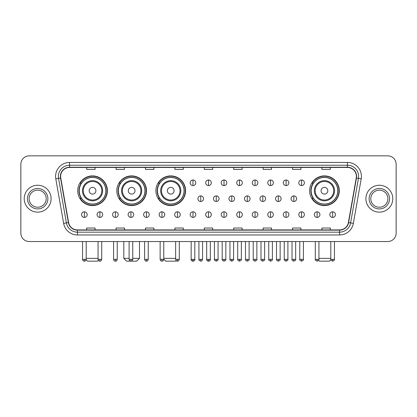 <?xml version="1.0" encoding="UTF-8"?>
<svg xmlns="http://www.w3.org/2000/svg" width="417" height="417" viewBox="0 0 417 417"><rect width="100%" height="100%" fill="white"/><g stroke="black" fill="none" stroke-linecap="round" stroke-linejoin="round"><path stroke-width="0.63" d="M309.607 190.741A14.845 14.845 0 0 0 324.452 205.586A14.845 14.845 0 0 0 339.297 190.741A14.845 14.845 0 0 0 324.452 175.901A14.845 14.845 0 0 0 309.607 190.741M155.901 190.741A14.845 14.845 0 0 0 170.746 205.586A14.845 14.845 0 0 0 185.591 190.741A14.845 14.845 0 0 0 170.746 175.901A14.845 14.845 0 0 0 155.901 190.741M116.802 190.741A14.845 14.845 0 0 0 131.647 205.586A14.845 14.845 0 0 0 146.492 190.741A14.845 14.845 0 0 0 131.647 175.901A14.845 14.845 0 0 0 116.802 190.741M77.703 190.741A14.845 14.845 0 0 0 92.548 205.586A14.845 14.845 0 0 0 107.393 190.741A14.845 14.845 0 0 0 92.548 175.901A14.845 14.845 0 0 0 77.703 190.741M81.263 198.304A13.584 13.584 0 0 1 81.263 183.183M120.362 198.304A13.584 13.584 0 0 1 120.362 183.183M159.461 198.304A13.584 13.584 0 0 1 159.461 183.183M313.167 198.304A13.584 13.584 0 0 1 313.167 183.183M20.85 164.246L20.85 233.145A8.403 8.403 0 0 0 29.253 241.547L387.747 241.547A8.403 8.403 0 0 0 396.15 233.145L396.15 164.246A8.403 8.403 0 0 0 387.747 155.849L29.253 155.849A8.403 8.403 0 0 0 20.85 164.246L20.85 233.145M24.212 198.695A13.443 13.443 0 0 0 37.655 212.144A13.443 13.443 0 0 0 51.098 198.695A13.443 13.443 0 0 0 37.655 185.252A13.443 13.443 0 0 0 24.212 198.695A13.443 13.443 0 0 0 37.655 212.144A13.443 13.443 0 0 0 51.098 198.695A13.443 13.443 0 0 0 37.655 185.252A13.443 13.443 0 0 0 24.212 198.695M365.902 198.695A13.443 13.443 0 0 0 379.345 212.144A13.443 13.443 0 0 0 392.788 198.695A13.443 13.443 0 0 0 379.345 185.252A13.443 13.443 0 0 0 365.902 198.695A13.443 13.443 0 0 0 379.345 212.144A13.443 13.443 0 0 0 392.788 198.695A13.443 13.443 0 0 0 379.345 185.252A13.443 13.443 0 0 0 365.902 198.695M60.621 176.433A8.96 8.96 0 0 1 69.582 167.467L347.418 167.467A8.96 8.96 0 0 1 356.243 177.986L348.393 222.522A8.96 8.96 0 0 1 339.563 229.923L77.437 229.923A8.96 8.96 0 0 1 68.607 222.522L60.757 177.986A8.96 8.96 0 0 1 60.621 176.433M60.397 176.433A9.184 9.184 0 0 0 60.538 178.028L68.388 222.558A9.184 9.184 0 0 0 77.437 230.148L339.563 230.148A9.184 9.184 0 0 0 348.612 222.558L356.462 178.028A9.184 9.184 0 0 0 347.418 167.243L69.582 167.243A9.184 9.184 0 0 0 60.397 176.433M55.795 178.862A14.006 14.006 0 0 1 69.582 162.427L347.418 162.427A14.006 14.006 0 0 1 361.205 178.862L353.355 223.397A14.006 14.006 0 0 1 339.563 234.969L77.437 234.969A14.006 14.006 0 0 1 63.645 223.397L55.795 178.862L58.552 178.377A11.202 11.202 0 0 1 69.582 165.231L347.418 165.231A11.202 11.202 0 0 1 358.448 178.377L350.598 222.907A11.202 11.202 0 0 1 339.563 232.165L77.437 232.165A11.202 11.202 0 0 1 66.402 222.907L58.552 178.377A11.202 11.202 0 0 1 58.38 176.433M387.747 155.849L29.253 155.849M29.253 241.547L387.747 241.547M396.15 233.145L396.15 164.246M348.612 222.558L350.598 222.907L358.448 178.377L361.205 178.862M204.299 167.467L204.299 169.365L212.701 169.365L212.701 167.467M174.89 167.467L174.89 169.365L183.292 169.365L183.292 167.467M145.481 167.467L145.481 169.365L153.883 169.365L153.883 167.467M116.077 167.467L116.077 169.365L124.48 169.365L124.48 167.467M86.668 167.467L86.668 169.365L95.071 169.365L95.071 167.467M233.708 167.467L233.708 169.365L242.11 169.365L242.11 167.467M263.117 167.467L263.117 169.365L271.519 169.365L271.519 167.467M292.52 167.467L292.52 169.365L300.923 169.365L300.923 167.467M321.929 167.467L321.929 169.365L330.332 169.365L330.332 167.467M212.701 229.923L212.701 228.031L204.299 228.031L204.299 229.923M183.292 229.923L183.292 228.031L174.89 228.031L174.89 229.923M153.883 229.923L153.883 228.031L145.481 228.031L145.481 229.923M124.48 229.923L124.48 228.031L116.077 228.031L116.077 229.923M95.071 229.923L95.071 228.031L86.668 228.031L86.668 229.923M242.11 229.923L242.11 228.031L233.708 228.031L233.708 229.923M271.519 229.923L271.519 228.031L263.117 228.031L263.117 229.923M300.923 229.923L300.923 228.031L292.52 228.031L292.52 229.923M330.332 229.923L330.332 228.031L321.929 228.031L321.929 229.923M46.193 198.695A8.538 8.538 0 0 0 37.655 190.162A8.538 8.538 0 0 0 29.117 198.695A8.538 8.538 0 0 0 37.655 207.233A8.538 8.538 0 0 0 46.193 198.695A8.538 8.538 0 0 1 37.655 207.233A8.538 8.538 0 0 1 29.117 198.695M98.386 260.359L97.588 261.151L87.507 261.151L86.137 259.781M86.194 258.352L98.068 258.352M95.91 190.741A3.362 3.362 0 0 0 92.548 187.384A3.362 3.362 0 0 0 89.186 190.741A3.362 3.362 0 0 0 92.548 194.103A3.362 3.362 0 0 0 95.91 190.741M102.634 190.741A10.081 10.081 0 0 0 92.548 180.66A10.081 10.081 0 0 0 82.467 190.741A10.081 10.081 0 0 0 92.548 200.827A10.081 10.081 0 0 0 102.634 190.741A10.081 10.081 0 0 1 92.548 200.827A10.081 10.081 0 0 1 82.467 190.741M105.85 190.741A13.302 13.302 0 0 0 92.548 177.439A13.302 13.302 0 0 0 79.246 190.741A13.302 13.302 0 0 0 92.548 204.049A13.302 13.302 0 0 0 105.85 190.741M107.112 190.741A14.564 14.564 0 0 1 80.1 198.304L81.451 198.304A13.427 13.427 0 0 0 101.435 200.812A13.427 13.427 0 0 0 101.435 180.676A13.427 13.427 0 0 0 81.451 183.183L80.1 183.183A14.564 14.564 0 0 1 107.112 190.741M132.742 258.352L139.492 258.352L136.687 261.151L126.606 261.151L123.807 258.352L129.098 258.352M135.009 190.741A3.362 3.362 0 0 0 131.647 187.384A3.362 3.362 0 0 0 128.285 190.741A3.362 3.362 0 0 0 131.647 194.103A3.362 3.362 0 0 0 135.009 190.741M141.728 190.741A10.081 10.081 0 0 0 131.647 180.66A10.081 10.081 0 0 0 121.566 190.741A10.081 10.081 0 0 0 131.647 200.827A10.081 10.081 0 0 0 141.728 190.741A10.081 10.081 0 0 1 131.647 200.827A10.081 10.081 0 0 1 121.566 190.741M144.949 190.741A13.302 13.302 0 0 0 131.647 177.439A13.302 13.302 0 0 0 118.345 190.741A13.302 13.302 0 0 0 131.647 204.049A13.302 13.302 0 0 0 144.949 190.741M146.211 190.741A14.564 14.564 0 0 1 119.199 198.304L120.549 198.304A13.427 13.427 0 0 0 140.534 200.812A13.427 13.427 0 0 0 140.534 180.676A13.427 13.427 0 0 0 120.549 183.183L119.199 183.183A14.564 14.564 0 0 1 146.211 190.741M176.25 260.688L175.786 261.151L165.705 261.151L163.772 259.223M163.772 258.352L175.646 258.352M174.108 190.741A3.362 3.362 0 0 0 170.746 187.384A3.362 3.362 0 0 0 167.384 190.741A3.362 3.362 0 0 0 170.746 194.103A3.362 3.362 0 0 0 174.108 190.741M180.827 190.741A10.081 10.081 0 0 0 170.746 180.66A10.081 10.081 0 0 0 160.665 190.741A10.081 10.081 0 0 0 170.746 200.827A10.081 10.081 0 0 0 180.827 190.741A10.081 10.081 0 0 1 170.746 200.827A10.081 10.081 0 0 1 160.665 190.741M184.048 190.741A13.302 13.302 0 0 0 170.746 177.439A13.302 13.302 0 0 0 157.444 190.741A13.302 13.302 0 0 0 170.746 204.049A13.302 13.302 0 0 0 184.048 190.741M185.31 190.741A14.564 14.564 0 0 1 158.298 198.304L159.648 198.304A13.427 13.427 0 0 0 179.633 200.812A13.427 13.427 0 0 0 179.633 180.676A13.427 13.427 0 0 0 159.648 183.183L158.298 183.183A14.564 14.564 0 0 1 185.31 190.741M330.863 259.781L329.493 261.151L319.412 261.151L318.614 260.359M318.932 258.352L330.806 258.352M327.814 190.741A3.362 3.362 0 0 0 324.452 187.384A3.362 3.362 0 0 0 321.09 190.741A3.362 3.362 0 0 0 324.452 194.103A3.362 3.362 0 0 0 327.814 190.741M334.533 190.741A10.081 10.081 0 0 0 324.452 180.66A10.081 10.081 0 0 0 314.366 190.741A10.081 10.081 0 0 0 324.452 200.827A10.081 10.081 0 0 0 334.533 190.741A10.081 10.081 0 0 1 324.452 200.827A10.081 10.081 0 0 1 314.366 190.741M337.754 190.741A13.302 13.302 0 0 0 324.452 177.439A13.302 13.302 0 0 0 311.15 190.741A13.302 13.302 0 0 0 324.452 204.049A13.302 13.302 0 0 0 337.754 190.741M339.016 190.741A14.564 14.564 0 0 1 312.005 198.304L313.355 198.304A13.427 13.427 0 0 0 333.334 200.812A13.427 13.427 0 0 0 333.334 180.676A13.427 13.427 0 0 0 313.355 183.183L312.005 183.183A14.564 14.564 0 0 1 339.016 190.741M387.883 198.695A8.538 8.538 0 0 0 379.345 190.162A8.538 8.538 0 0 0 370.807 198.695A8.538 8.538 0 0 0 379.345 207.233A8.538 8.538 0 0 0 387.883 198.695A8.538 8.538 0 0 1 379.345 207.233A8.538 8.538 0 0 1 370.807 198.695M192.982 179.988A2.799 2.799 0 0 0 190.183 182.787A2.799 2.799 0 0 0 192.982 185.591A2.799 2.799 0 0 0 195.787 182.787A2.799 2.799 0 0 0 192.982 179.988L192.982 185.591A2.799 2.799 0 0 0 195.787 182.787A2.799 2.799 0 0 0 192.982 179.988M208.5 179.988A2.799 2.799 0 0 0 205.701 182.787A2.799 2.799 0 0 0 208.5 185.591A2.799 2.799 0 0 0 211.299 182.787A2.799 2.799 0 0 0 208.5 179.988L208.5 185.591A2.799 2.799 0 0 0 211.299 182.787A2.799 2.799 0 0 0 208.5 179.988M224.018 179.988A2.799 2.799 0 0 0 221.213 182.787A2.799 2.799 0 0 0 224.018 185.591A2.799 2.799 0 0 0 226.817 182.787A2.799 2.799 0 0 0 224.018 179.988L224.018 185.591A2.799 2.799 0 0 0 226.817 182.787A2.799 2.799 0 0 0 224.018 179.988M239.53 179.988A2.799 2.799 0 0 0 236.731 182.787A2.799 2.799 0 0 0 239.53 185.591A2.799 2.799 0 0 0 242.334 182.787A2.799 2.799 0 0 0 239.53 179.988L239.53 185.591A2.799 2.799 0 0 0 242.334 182.787A2.799 2.799 0 0 0 239.53 179.988M255.048 179.988A2.799 2.799 0 0 0 252.249 182.787A2.799 2.799 0 0 0 255.048 185.591A2.799 2.799 0 0 0 257.847 182.787A2.799 2.799 0 0 0 255.048 179.988L255.048 185.591A2.799 2.799 0 0 0 257.847 182.787A2.799 2.799 0 0 0 255.048 179.988M270.565 179.988A2.799 2.799 0 0 0 267.766 182.787A2.799 2.799 0 0 0 270.565 185.591A2.799 2.799 0 0 0 273.364 182.787A2.799 2.799 0 0 0 270.565 179.988L270.565 185.591A2.799 2.799 0 0 0 273.364 182.787A2.799 2.799 0 0 0 270.565 179.988M286.083 179.988A2.799 2.799 0 0 0 283.279 182.787A2.799 2.799 0 0 0 286.083 185.591A2.799 2.799 0 0 0 288.882 182.787A2.799 2.799 0 0 0 286.083 179.988L286.083 185.591A2.799 2.799 0 0 0 288.882 182.787A2.799 2.799 0 0 0 286.083 179.988M301.595 179.988A2.799 2.799 0 0 0 298.796 182.787A2.799 2.799 0 0 0 301.595 185.591A2.799 2.799 0 0 0 304.4 182.787A2.799 2.799 0 0 0 301.595 179.988L301.595 185.591A2.799 2.799 0 0 0 304.4 182.787A2.799 2.799 0 0 0 301.595 179.988M200.744 195.896A2.799 2.799 0 0 0 197.939 198.695A2.799 2.799 0 0 0 200.744 201.5A2.799 2.799 0 0 0 203.543 198.695A2.799 2.799 0 0 0 200.744 195.896L200.744 201.5A2.799 2.799 0 0 0 203.543 198.695A2.799 2.799 0 0 0 200.744 195.896M216.256 195.896A2.799 2.799 0 0 0 213.457 198.695A2.799 2.799 0 0 0 216.256 201.5A2.799 2.799 0 0 0 219.061 198.695A2.799 2.799 0 0 0 216.256 195.896L216.256 201.5A2.799 2.799 0 0 0 219.061 198.695A2.799 2.799 0 0 0 216.256 195.896M231.774 195.896A2.799 2.799 0 0 0 228.975 198.695A2.799 2.799 0 0 0 231.774 201.5A2.799 2.799 0 0 0 234.573 198.695A2.799 2.799 0 0 0 231.774 195.896L231.774 201.5A2.799 2.799 0 0 0 234.573 198.695A2.799 2.799 0 0 0 231.774 195.896M247.291 195.896A2.799 2.799 0 0 0 244.487 198.695A2.799 2.799 0 0 0 247.291 201.5A2.799 2.799 0 0 0 250.091 198.695A2.799 2.799 0 0 0 247.291 195.896L247.291 201.5A2.799 2.799 0 0 0 250.091 198.695A2.799 2.799 0 0 0 247.291 195.896M262.809 195.896A2.799 2.799 0 0 0 260.005 198.695A2.799 2.799 0 0 0 262.809 201.5A2.799 2.799 0 0 0 265.608 198.695A2.799 2.799 0 0 0 262.809 195.896L262.809 201.5A2.799 2.799 0 0 0 265.608 198.695A2.799 2.799 0 0 0 262.809 195.896M278.321 195.896A2.799 2.799 0 0 0 275.522 198.695A2.799 2.799 0 0 0 278.321 201.5A2.799 2.799 0 0 0 281.126 198.695A2.799 2.799 0 0 0 278.321 195.896L278.321 201.5A2.799 2.799 0 0 0 281.126 198.695A2.799 2.799 0 0 0 278.321 195.896M293.839 195.896A2.799 2.799 0 0 0 291.04 198.695A2.799 2.799 0 0 0 293.839 201.5A2.799 2.799 0 0 0 296.638 198.695A2.799 2.799 0 0 0 293.839 195.896L293.839 201.5A2.799 2.799 0 0 0 296.638 198.695A2.799 2.799 0 0 0 293.839 195.896M84.37 211.805A2.799 2.799 0 0 0 81.57 214.604A2.799 2.799 0 0 0 84.37 217.408A2.799 2.799 0 0 0 87.174 214.604A2.799 2.799 0 0 0 84.37 211.805L84.37 217.408A2.799 2.799 0 0 0 87.174 214.604A2.799 2.799 0 0 0 84.37 211.805M99.887 211.805A2.799 2.799 0 0 0 97.088 214.604A2.799 2.799 0 0 0 99.887 217.408A2.799 2.799 0 0 0 102.686 214.604A2.799 2.799 0 0 0 99.887 211.805L99.887 217.408A2.799 2.799 0 0 0 102.686 214.604A2.799 2.799 0 0 0 99.887 211.805M115.405 211.805A2.799 2.799 0 0 0 112.6 214.604A2.799 2.799 0 0 0 115.405 217.408A2.799 2.799 0 0 0 118.204 214.604A2.799 2.799 0 0 0 115.405 211.805L115.405 217.408A2.799 2.799 0 0 0 118.204 214.604A2.799 2.799 0 0 0 115.405 211.805M130.917 211.805A2.799 2.799 0 0 0 128.118 214.604A2.799 2.799 0 0 0 130.917 217.408A2.799 2.799 0 0 0 133.721 214.604A2.799 2.799 0 0 0 130.917 211.805L130.917 217.408A2.799 2.799 0 0 0 133.721 214.604A2.799 2.799 0 0 0 130.917 211.805M146.435 211.805A2.799 2.799 0 0 0 143.636 214.604A2.799 2.799 0 0 0 146.435 217.408A2.799 2.799 0 0 0 149.234 214.604A2.799 2.799 0 0 0 146.435 211.805L146.435 217.408A2.799 2.799 0 0 0 149.234 214.604A2.799 2.799 0 0 0 146.435 211.805M161.952 211.805A2.799 2.799 0 0 0 159.153 214.604A2.799 2.799 0 0 0 161.952 217.408A2.799 2.799 0 0 0 164.751 214.604A2.799 2.799 0 0 0 161.952 211.805L161.952 217.408A2.799 2.799 0 0 0 164.751 214.604A2.799 2.799 0 0 0 161.952 211.805M177.47 211.805A2.799 2.799 0 0 0 174.666 214.604A2.799 2.799 0 0 0 177.47 217.408A2.799 2.799 0 0 0 180.269 214.604A2.799 2.799 0 0 0 177.47 211.805L177.47 217.408A2.799 2.799 0 0 0 180.269 214.604A2.799 2.799 0 0 0 177.47 211.805M192.982 211.805A2.799 2.799 0 0 0 190.183 214.604A2.799 2.799 0 0 0 192.982 217.408A2.799 2.799 0 0 0 195.787 214.604A2.799 2.799 0 0 0 192.982 211.805L192.982 217.408A2.799 2.799 0 0 0 195.787 214.604A2.799 2.799 0 0 0 192.982 211.805M208.5 211.805A2.799 2.799 0 0 0 205.701 214.604A2.799 2.799 0 0 0 208.5 217.408A2.799 2.799 0 0 0 211.299 214.604A2.799 2.799 0 0 0 208.5 211.805L208.5 217.408A2.799 2.799 0 0 0 211.299 214.604A2.799 2.799 0 0 0 208.5 211.805M224.018 211.805A2.799 2.799 0 0 0 221.213 214.604A2.799 2.799 0 0 0 224.018 217.408A2.799 2.799 0 0 0 226.817 214.604A2.799 2.799 0 0 0 224.018 211.805L224.018 217.408A2.799 2.799 0 0 0 226.817 214.604A2.799 2.799 0 0 0 224.018 211.805M239.53 211.805A2.799 2.799 0 0 0 236.731 214.604A2.799 2.799 0 0 0 239.53 217.408A2.799 2.799 0 0 0 242.334 214.604A2.799 2.799 0 0 0 239.53 211.805L239.53 217.408A2.799 2.799 0 0 0 242.334 214.604A2.799 2.799 0 0 0 239.53 211.805M255.048 211.805A2.799 2.799 0 0 0 252.249 214.604A2.799 2.799 0 0 0 255.048 217.408A2.799 2.799 0 0 0 257.847 214.604A2.799 2.799 0 0 0 255.048 211.805L255.048 217.408A2.799 2.799 0 0 0 257.847 214.604A2.799 2.799 0 0 0 255.048 211.805M270.565 211.805A2.799 2.799 0 0 0 267.766 214.604A2.799 2.799 0 0 0 270.565 217.408A2.799 2.799 0 0 0 273.364 214.604A2.799 2.799 0 0 0 270.565 211.805L270.565 217.408A2.799 2.799 0 0 0 273.364 214.604A2.799 2.799 0 0 0 270.565 211.805M286.083 211.805A2.799 2.799 0 0 0 283.279 214.604A2.799 2.799 0 0 0 286.083 217.408A2.799 2.799 0 0 0 288.882 214.604A2.799 2.799 0 0 0 286.083 211.805L286.083 217.408A2.799 2.799 0 0 0 288.882 214.604A2.799 2.799 0 0 0 286.083 211.805M301.595 211.805A2.799 2.799 0 0 0 298.796 214.604A2.799 2.799 0 0 0 301.595 217.408A2.799 2.799 0 0 0 304.4 214.604A2.799 2.799 0 0 0 301.595 211.805L301.595 217.408A2.799 2.799 0 0 0 304.4 214.604A2.799 2.799 0 0 0 301.595 211.805M317.113 211.805A2.799 2.799 0 0 0 314.314 214.604A2.799 2.799 0 0 0 317.113 217.408A2.799 2.799 0 0 0 319.912 214.604A2.799 2.799 0 0 0 317.113 211.805L317.113 217.408A2.799 2.799 0 0 0 319.912 214.604A2.799 2.799 0 0 0 317.113 211.805M332.63 211.805A2.799 2.799 0 0 0 329.826 214.604A2.799 2.799 0 0 0 332.63 217.408A2.799 2.799 0 0 0 335.43 214.604A2.799 2.799 0 0 0 332.63 211.805L332.63 217.408A2.799 2.799 0 0 0 335.43 214.604A2.799 2.799 0 0 0 332.63 211.805M347.418 162.427L347.418 167.243M58.552 178.377L60.538 178.028M77.437 234.969L77.437 230.148M339.563 230.148L339.563 234.969M63.645 223.397L68.388 222.558M356.462 178.028L358.448 178.377M69.582 162.427L69.582 167.243M350.598 222.907L353.355 223.397M47.872 198.695A10.216 10.216 0 0 0 37.655 188.479A10.216 10.216 0 0 0 27.439 198.695A10.216 10.216 0 0 0 37.655 208.917A10.216 10.216 0 0 0 47.872 198.695M101.811 190.741A9.263 9.263 0 0 0 92.548 181.478A9.263 9.263 0 0 0 83.285 190.741A9.263 9.263 0 0 0 92.548 200.004A9.263 9.263 0 0 0 101.811 190.741M140.91 190.741A9.263 9.263 0 0 0 131.647 181.478A9.263 9.263 0 0 0 122.384 190.741A9.263 9.263 0 0 0 131.647 200.004A9.263 9.263 0 0 0 140.91 190.741M180.008 190.741A9.263 9.263 0 0 0 170.746 181.478A9.263 9.263 0 0 0 161.483 190.741A9.263 9.263 0 0 0 170.746 200.004A9.263 9.263 0 0 0 180.008 190.741M333.715 190.741A9.263 9.263 0 0 0 324.452 181.478A9.263 9.263 0 0 0 315.189 190.741A9.263 9.263 0 0 0 324.452 200.004A9.263 9.263 0 0 0 333.715 190.741M389.561 198.695A10.216 10.216 0 0 0 379.345 188.479A10.216 10.216 0 0 0 369.128 198.695A10.216 10.216 0 0 0 379.345 208.917A10.216 10.216 0 0 0 389.561 198.695M200.744 259.332L198.919 259.332C198.555 259.916 199.159 260.521 200.744 261.151L200.744 259.332L202.563 259.332L202.563 241.547M216.256 259.332L214.437 259.332C214.067 259.916 214.677 260.521 216.256 261.151L216.256 259.332L218.081 259.332L218.081 241.547M231.774 259.332L229.955 259.332C229.585 259.916 230.189 260.521 231.774 261.151L231.774 259.332L233.593 259.332L233.593 241.547M247.291 259.332L245.472 259.332C245.102 259.916 245.707 260.521 247.291 261.151L247.291 259.332L249.111 259.332L249.111 241.547M262.809 259.332L260.985 259.332C260.615 259.916 261.224 260.521 262.809 261.151L262.809 259.332L264.628 259.332L264.628 241.547M278.321 259.332L276.502 259.332C276.132 259.916 276.742 260.521 278.321 261.151L278.321 259.332L280.141 259.332L280.141 241.547M293.839 259.332L292.02 259.332C291.65 259.916 292.254 260.521 293.839 261.151L293.839 259.332L295.658 259.332L295.658 241.547M84.37 259.332L82.55 259.332C82.868 260.63 83.473 261.24 84.37 261.151L84.37 259.332L86.194 259.332L86.194 241.547M99.887 259.332L98.068 259.332C98.386 260.63 98.991 261.24 99.887 261.151L99.887 259.332L101.706 259.332L101.706 241.547M115.405 259.332L113.58 259.332C113.898 260.63 114.508 261.24 115.405 261.151L115.405 259.332L117.224 259.332L117.224 241.547M130.917 259.332L129.098 259.332C129.416 260.63 130.026 261.24 130.917 261.151L130.917 259.332L132.742 259.332L132.742 241.547M146.435 259.332L144.616 259.332C144.934 260.63 145.538 261.24 146.435 261.151L146.435 259.332L148.254 259.332L148.254 241.547M161.952 259.332L160.133 259.332C160.451 260.63 161.056 261.24 161.952 261.151L161.952 259.332L163.772 259.332L163.772 241.547M177.47 259.332L175.646 259.332C175.964 260.63 176.573 261.24 177.47 261.151L177.47 259.332L179.289 259.332L179.289 241.547M192.982 259.332L191.163 259.332C190.793 259.916 191.403 260.521 192.982 261.151L192.982 259.332L194.807 259.332C195.172 259.916 194.567 260.521 192.982 261.151C192.086 261.24 191.481 260.63 191.163 259.332L191.163 241.547M208.5 259.332L206.681 259.332C206.311 259.916 206.915 260.521 208.5 261.151L208.5 259.332L210.319 259.332C210.689 259.916 210.085 260.521 208.5 261.151C207.603 261.24 206.999 260.63 206.681 259.332L206.681 241.547M224.018 259.332L222.193 259.332C221.828 259.916 222.433 260.521 224.018 261.151L224.018 259.332L225.837 259.332L225.837 241.547L225.837 259.332C226.207 259.916 225.597 260.521 224.018 261.151M239.53 259.332L237.711 259.332L237.711 241.547L237.711 259.332C237.341 259.916 237.951 260.521 239.53 261.151L239.53 259.332L241.354 259.332L241.354 241.547M255.048 259.332L253.228 259.332C252.858 259.916 253.463 260.521 255.048 261.151L255.048 259.332L256.867 259.332L256.867 241.547M270.565 259.332L268.746 259.332C268.376 259.916 268.981 260.521 270.565 261.151L270.565 259.332L272.384 259.332L272.384 241.547M286.083 259.332L284.258 259.332C283.888 259.916 284.498 260.521 286.083 261.151L286.083 259.332L287.902 259.332L287.902 241.547M301.595 259.332L299.776 259.332C299.406 259.916 300.016 260.521 301.595 261.151L301.595 259.332L303.42 259.332L303.42 241.547M317.113 259.332L315.294 259.332C314.924 259.916 315.528 260.521 317.113 261.151L317.113 259.332L318.932 259.332L318.932 241.547M332.63 259.332L330.806 259.332C330.441 259.916 331.046 260.521 332.63 261.151L332.63 259.332L334.45 259.332L334.45 241.547M139.492 241.547L139.492 258.352M123.807 241.547L123.807 258.352M198.919 259.332L198.919 241.547M202.563 259.332C202.245 260.63 201.64 261.24 200.744 261.151M214.437 259.332L214.437 241.547M218.081 259.332C218.445 259.916 217.841 260.521 216.256 261.151M229.955 259.332L229.955 241.547M233.593 259.332C233.963 259.916 233.358 260.521 231.774 261.151M245.472 259.332L245.472 241.547M249.111 259.332C249.481 259.916 248.871 260.521 247.291 261.151M260.985 259.332L260.985 241.547M264.628 259.332C264.998 259.916 264.388 260.521 262.809 261.151M276.502 259.332L276.502 241.547M280.141 259.332C280.511 259.916 279.906 260.521 278.321 261.151M292.02 259.332L292.02 241.547M295.658 259.332C296.028 259.916 295.424 260.521 293.839 261.151M82.55 259.332L82.55 241.547M86.194 259.332C85.876 260.63 85.266 261.24 84.37 261.151M98.068 259.332L98.068 241.547M101.706 259.332C101.388 260.63 100.784 261.24 99.887 261.151M113.58 259.332L113.58 241.547M117.224 259.332C116.906 260.63 116.301 261.24 115.405 261.151M129.098 259.332L129.098 241.547M132.742 259.332C132.424 260.63 131.814 261.24 130.917 261.151M144.616 259.332L144.616 241.547M148.254 259.332C147.936 260.63 147.331 261.24 146.435 261.151M160.133 259.332L160.133 241.547M163.772 259.332C163.454 260.63 162.849 261.24 161.952 261.151M175.646 259.332L175.646 241.547M179.289 259.332C178.971 260.63 178.361 261.24 177.47 261.151M192.982 261.151C193.879 261.24 194.489 260.63 194.807 259.332L194.807 241.547M208.5 261.151C209.397 261.24 210.001 260.63 210.319 259.332L210.319 241.547M222.193 259.332L222.193 241.547M241.354 259.332C241.724 259.916 241.115 260.521 239.53 261.151M253.228 259.332L253.228 241.547M256.867 259.332C257.237 259.916 256.632 260.521 255.048 261.151M268.746 259.332L268.746 241.547M272.384 259.332C272.754 259.916 272.15 260.521 270.565 261.151M284.258 259.332L284.258 241.547M287.902 259.332C288.272 259.916 287.662 260.521 286.083 261.151M299.776 259.332L299.776 241.547M303.42 259.332C303.784 259.916 303.18 260.521 301.595 261.151M315.294 259.332L315.294 241.547M318.932 259.332C319.302 259.916 318.697 260.521 317.113 261.151M330.806 259.332L330.806 241.547M334.45 259.332C334.82 259.916 334.21 260.521 332.63 261.151"/></g></svg>

